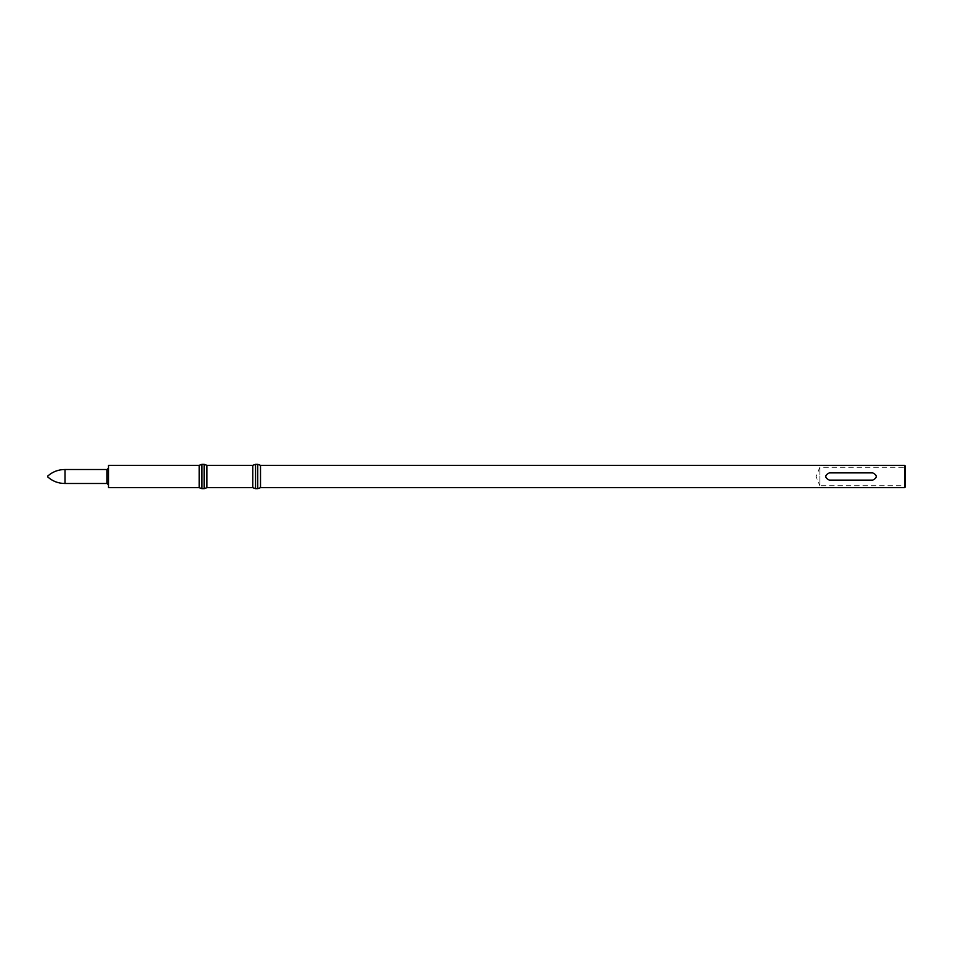 <?xml version="1.0" encoding="UTF-8"?>
<svg xmlns="http://www.w3.org/2000/svg" width="953" height="953" viewBox="0 0 953 953"><rect width="100%" height="100%" fill="white"/><g stroke="black" fill="none" stroke-linecap="round" stroke-linejoin="round"><path stroke-width="0.71" stroke-dasharray="4.76 3.57" d="M252.771 487.65L252.771 465.35M206.908 487.65L206.908 465.35M204.121 488.675L204.121 464.325M201.953 488.675L201.953 464.325M199.165 487.65L199.165 465.35M108.499 465.35L108.499 487.65M108.499 484.934L108.499 468.066L108.499 484.934M65.03 469.507L65.03 483.493M255.559 488.675L255.559 464.325M257.727 488.675L257.727 464.325M260.514 487.65L260.514 465.35M904.623 465.35L904.623 487.65M829.289 480.121C824.619 477.715 824.619 475.297 829.289 472.879L872.757 472.879C877.427 475.285 877.427 477.703 872.757 480.121L829.289 480.121C824.619 477.715 824.619 475.297 829.289 472.879L872.757 472.879C877.427 475.285 877.427 477.703 872.757 480.121L829.289 480.121L872.757 480.121C877.427 477.715 877.427 475.297 872.757 472.879L829.289 472.879C824.619 475.285 824.619 477.703 829.289 480.121M905.35 486.638L904.445 485.732L904.445 467.268L904.445 485.732L819.866 485.732L819.866 467.268L819.866 485.732L816.042 476.5L819.866 467.268L904.445 467.268L905.35 466.362L905.35 486.638L905.35 466.362M905.35 466.065L905.35 486.935M107.046 469.507L107.046 483.493"/><path stroke-width="1.43" d="M206.908 465.35L252.771 465.35L252.771 487.65L206.908 487.65L204.121 488.675L204.121 464.325L206.908 465.35L206.908 487.65M199.165 465.35L108.499 465.35L108.499 487.65L199.165 487.65L199.165 465.35L201.953 464.325L201.953 488.675L204.121 488.675M201.953 464.325L204.121 464.325M47.65 476.857L47.65 476.143L47.65 476.857C52.606 481.277 58.407 483.481 65.03 483.493L107.046 483.493L108.499 484.934M65.03 483.493L65.03 469.507L107.046 469.507L108.499 468.066M252.771 465.35L255.559 464.325L255.559 488.675L257.727 488.675L257.727 464.325L255.559 464.325M904.623 465.35L905.35 466.065L905.35 486.935L904.623 487.65L904.623 465.35L260.514 465.35L257.727 464.325M260.514 465.35L260.514 487.65L257.727 488.675M904.623 487.65L260.514 487.65M829.289 472.879C824.619 475.285 824.619 477.703 829.289 480.121L872.757 480.121C877.427 477.715 877.427 475.297 872.757 472.879L829.289 472.879M107.046 483.493L107.046 469.507M199.165 487.65L201.953 488.675M47.65 476.143C52.606 471.723 58.407 469.519 65.03 469.507M252.771 487.65L255.559 488.675"/></g></svg>
